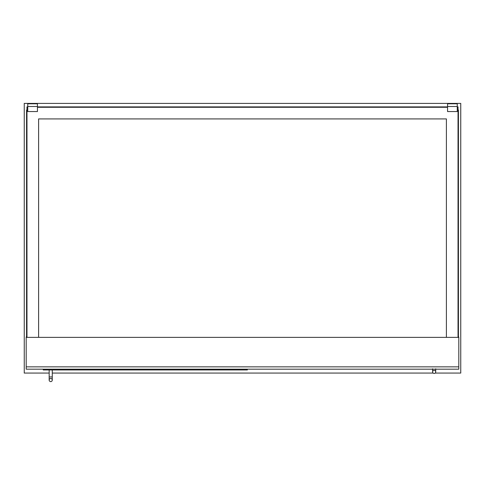<?xml version="1.0" encoding="UTF-8"?>
<svg xmlns="http://www.w3.org/2000/svg" width="485" height="485" viewBox="0 0 485 485"><rect width="100%" height="100%" fill="white"/><g stroke="black" fill="none" stroke-linecap="round" stroke-linejoin="round"><path stroke-width="0.73" d="M26.966 333.098L26.578 333.098L26.578 336.978L26.19 336.978L26.19 369.182L458.81 369.182L458.81 337.366L26.19 337.366M458.034 336.978L458.81 336.978L458.81 337.366M26.19 366.854L458.81 366.854M247.35 369.182L247.35 369.958L43.262 369.958L43.262 369.182M50.725 378.494A1.552 1.552 0 0 1 52.277 380.046A1.552 1.552 0 0 1 50.725 381.598A1.552 1.552 0 0 1 49.173 380.046A1.552 1.552 0 0 1 50.725 378.494A1.552 1.552 0 0 1 52.277 380.046A1.552 1.552 0 0 1 50.725 381.598A1.552 1.552 0 0 1 49.173 380.046A1.552 1.552 0 0 1 50.725 378.494A1.552 1.552 0 0 1 52.277 380.046A1.552 1.552 0 0 1 50.725 381.598A1.552 1.552 0 0 1 49.173 380.046A1.552 1.552 0 0 1 50.725 378.494M52.277 369.958L52.277 376.942L49.173 376.942L49.173 369.958M434.172 370.346A1.552 1.552 0 0 0 432.62 371.898A1.552 1.552 0 0 0 434.172 373.45A1.552 1.552 0 0 0 435.724 371.898A1.552 1.552 0 0 0 434.172 370.346A1.552 1.552 0 0 0 432.62 371.898A1.552 1.552 0 0 0 434.172 373.45A1.552 1.552 0 0 0 435.724 371.898A1.552 1.552 0 0 0 434.172 370.346A1.552 1.552 0 0 0 432.62 371.898A1.552 1.552 0 0 0 434.172 373.45A1.552 1.552 0 0 0 435.724 371.898A1.552 1.552 0 0 0 434.172 370.346M458.034 337.366L458.034 106.894L457.258 106.894M447.558 106.894L37.442 106.894M27.742 106.894L26.966 106.894L26.966 107.246L27.742 107.246M435.197 373.062L460.75 373.062L460.75 103.402L24.25 103.402L24.25 373.062L49.173 373.062M52.277 373.062L433.147 373.062M26.578 336.978L26.966 336.978M26.578 333.098L26.578 109.998L26.966 109.998M26.966 336.59L26.93 109.998M458.034 109.998L458.034 336.59M458.422 336.978L458.422 333.098L458.034 333.098M458.422 333.098L458.422 109.998L458.07 109.998M37.442 107.246L447.558 107.246M457.258 107.246L458.034 107.246M27.742 107.282L26.966 107.246M38.606 337.366L38.606 118.922L446.394 118.922L446.394 337.366M26.966 107.282L26.966 337.366M458.034 107.282L457.258 107.282M447.558 107.282L37.442 107.282M457.258 106.506L457.258 103.79L447.558 103.79L447.558 106.506L457.258 106.506L457.258 111.55L447.558 111.55L447.558 106.506M27.742 106.506L27.742 103.79L37.442 103.79L37.442 106.506L27.742 106.506L27.742 111.55L37.442 111.55L37.442 106.506M49.173 376.942L49.173 380.046M52.277 376.942L52.277 380.046M432.62 368.794L432.62 371.898M435.724 368.794L435.724 371.898"/></g></svg>
